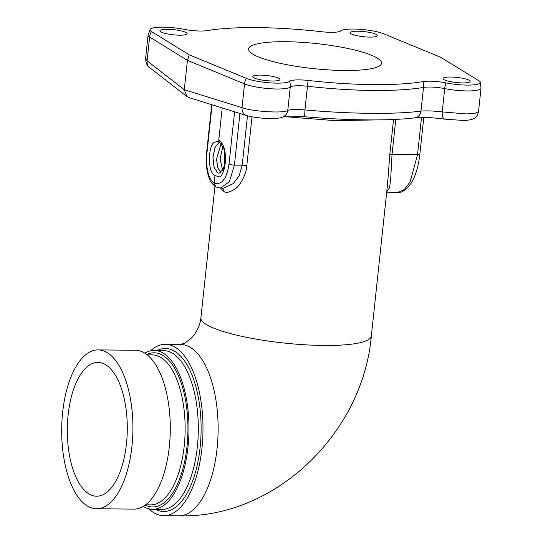 <?xml version="1.0" encoding="UTF-8"?>
<svg xmlns="http://www.w3.org/2000/svg" width="543" height="543" viewBox="0 0 543 543"><rect width="100%" height="100%" fill="white"/><g stroke="black" fill="none" stroke-linecap="round" stroke-linejoin="round"><path stroke-width="0.81" d="M222.196 107.955L218.585 141.743L219.175 141.771L218.768 140.04C222.908 142.789 225.189 148.762 225.603 157.952C225.189 167.638 223.316 173.998 219.976 177.025L214.967 175.606C206.897 172.823 208.132 142.537 215.333 142.069L217.349 141.37L218.585 141.743M214.967 175.606L214.146 183.283L215.91 186.982L220.478 188.061M222.929 145.999L220.085 158.861L222.671 170.55M221.198 143.338L216.494 159.133L217.743 167.624L220.879 172.565M219.447 141.906L214.987 147.397L212.937 157.307L214.037 167.264L217.621 172.83L219.114 173.21L223.472 169.016L225.413 158.705L223.73 147.879L219.175 141.771M445.932 82.882A18.089 3.407 -173.9 0 0 422.997 81.606A132.411 24.958 -173.9 0 1 308.125 80.452A18.089 3.407 -173.9 0 0 289.528 81.294A23.716 4.473 -173.9 0 1 270.59 82.896A23.716 4.473 -173.9 0 1 246.312 78.335L189.242 54.843L151.497 31.542A23.716 4.473 -173.9 0 1 150.194 29.315A23.716 4.473 -173.9 0 1 184.274 29.349A18.089 3.407 -173.9 0 0 207.141 30.612A132.411 24.958 -173.9 0 1 322.019 31.765A18.089 3.407 -173.9 0 0 340.631 30.91A23.716 4.473 -173.9 0 1 359.554 29.288A23.716 4.473 -173.9 0 1 383.887 33.863L440.882 57.375L478.783 80.697A23.716 4.473 -173.9 0 1 480.195 82.061A23.716 4.473 -173.9 0 1 469.756 85.075A23.716 4.473 -173.9 0 1 445.932 82.882A12.543 5.389 101.3 0 0 444.717 88.597L442.226 111.926A8.362 3.658 98.7 0 0 444.744 119.168L463.532 120.465C476.611 120.091 477.216 116.032 478.519 111.654L475.186 113.277L466.423 113.921L442.226 111.926C433.796 110.921 426.717 110.65 420.981 111.098A8.362 6.862 82.8 0 1 415.219 117.783L415.219 117.783C422.8 117.057 432.642 117.519 444.744 119.168M255.271 55.508A66.891 12.604 -173.9 0 1 248.551 48.999A66.891 12.604 -173.9 0 1 300.741 42.252A66.891 12.604 -173.9 0 1 374.846 56.71A66.891 12.604 -173.9 0 1 381.566 63.212A66.891 12.604 -173.9 0 1 329.377 69.959A66.891 12.604 -173.9 0 1 255.271 55.508M185.76 32.37A13.677 2.579 6.1 0 0 170.604 29.41A13.677 2.579 6.1 0 0 159.927 30.788A13.677 2.579 6.1 0 0 161.305 32.118A13.677 2.579 6.1 0 0 176.461 35.078A13.677 2.579 6.1 0 0 187.131 33.7A13.677 2.579 6.1 0 0 185.76 32.37M468.813 80.093A13.677 2.579 6.1 0 0 453.663 77.14A13.677 2.579 6.1 0 0 442.986 78.518A13.677 2.579 6.1 0 0 444.364 79.848A13.677 2.579 6.1 0 0 459.514 82.801A13.677 2.579 6.1 0 0 470.19 81.423A13.677 2.579 6.1 0 0 468.813 80.093M375.994 34.284A13.677 2.579 6.1 0 0 360.837 31.324A13.677 2.579 6.1 0 0 350.167 32.709A13.677 2.579 6.1 0 0 351.545 34.039A13.677 2.579 6.1 0 0 366.695 36.992A13.677 2.579 6.1 0 0 377.371 35.614A13.677 2.579 6.1 0 0 375.994 34.284M278.579 78.178A13.677 2.579 6.1 0 0 263.423 75.226A13.677 2.579 6.1 0 0 252.753 76.604A13.677 2.579 6.1 0 0 254.124 77.934A13.677 2.579 6.1 0 0 269.28 80.887A13.677 2.579 6.1 0 0 279.95 79.509A13.677 2.579 6.1 0 0 278.579 78.178M423.784 117.444L419.868 154.117A4.147 0.781 -173.9 0 1 417.553 154.572L410.203 181.762L404.291 189.629L397.727 192.31L386.704 192.202M386.745 191.835L389.596 187.756L390.682 178.885L392.053 154.314A4.147 0.781 6.1 0 0 389.799 154.66L393.553 119.501M387.559 184.192L389.799 154.66M247.486 115.802L242.212 165.187A4.147 0.781 -173.9 0 1 246.787 165.785C246.603 173.387 240.149 185.889 235.642 188.489C230.069 192.303 226.159 193.308 223.906 191.496L220.451 188.061L229.424 181.633L234.42 165.106L242.212 165.187L239.287 175.464L233.341 183.554L223.641 188.095L220.431 188.061M189.242 54.843L187.423 60.382L184.287 89.717L186.955 96.566L189.079 97.659M150.194 29.315L148.083 35.146A25.08 4.724 6.1 0 0 149.63 37.053L187.423 60.382L244.56 83.907L242.022 107.67C252.549 111.648 284.797 113.548 287.77 110.365C290.152 109.476 295.874 109.333 304.928 109.93L304.637 116.725C347.5 120.526 390.424 120.994 415.219 117.783M246.312 78.335A12.543 10.351 112.4 0 0 244.56 83.907A25.08 4.724 6.1 0 0 270.238 88.733A25.08 4.724 6.1 0 0 290.267 87.036A16.724 3.149 -173.9 0 1 307.46 86.256L304.928 109.93C349.672 114.016 395.935 114.478 420.981 111.098L423.513 87.423A16.724 3.149 -173.9 0 1 444.717 88.597A25.08 4.724 6.1 0 0 481.023 88.204L478.519 111.654M289.528 81.294A12.543 12.129 49.1 0 1 290.267 87.036L287.77 110.365A8.362 8.145 56.3 0 1 284.254 116.175L284.193 116.209M151.497 31.542A12.543 11.464 121.7 0 0 149.63 37.053L147.092 60.816L145.578 58.603C146.026 63.572 147.418 66.599 149.759 67.671L149.759 67.671A8.362 7.548 -52.2 0 1 147.092 60.816L184.287 89.717L242.022 107.67A8.362 6.971 107.3 0 0 246.617 115.55L246.617 115.55C250.472 116.691 255.393 117.526 261.38 118.069C273.842 119.08 281.464 118.449 284.254 116.175M377.134 119.901L335.112 120.648L283.813 116.596M148.863 508.845A85.699 38.424 -89.4 0 0 155.617 513.692A85.699 38.424 -89.4 0 0 163.694 515.701A85.699 38.424 -89.4 0 0 202.668 439.47A85.699 38.424 -89.4 0 0 173.502 346.312A85.699 38.424 -89.4 0 0 165.418 344.31A85.699 38.424 -89.4 0 0 150.459 350.859M105.586 351.762A79.427 35.614 -89.4 0 0 98.1 349.902A79.427 35.614 -89.4 0 0 61.977 420.547A79.427 35.614 -89.4 0 0 89.011 506.89A79.427 35.614 -89.4 0 0 96.498 508.75A79.427 35.614 -89.4 0 0 132.621 438.099A79.427 35.614 -89.4 0 0 105.586 351.762M96.498 508.75L133.87 509.124A79.427 35.614 -89.4 0 0 169.993 438.479A79.427 35.614 -89.4 0 0 142.958 352.135A79.427 35.614 -89.4 0 0 135.465 350.276L98.1 349.902M143.25 506.429A79.427 35.614 -89.4 0 0 145.09 507.454A79.427 35.614 -89.4 0 0 152.576 509.314A79.427 35.614 -89.4 0 0 188.699 438.669A79.427 35.614 -89.4 0 0 161.671 352.326A79.427 35.614 -89.4 0 0 154.178 350.466A79.427 35.614 -89.4 0 0 144.791 353.16M104.283 364.007A66.891 29.987 90.6 0 1 127.048 436.715A66.891 29.987 90.6 0 1 96.627 496.207A66.891 29.987 90.6 0 1 90.321 494.639A66.891 29.987 90.6 0 1 67.556 421.931A66.891 29.987 90.6 0 1 97.971 362.439A66.891 29.987 90.6 0 1 104.283 364.007M224.51 165.948L224.666 151.144M222.698 170.502L220.146 158.76L222.963 146.06M219.481 141.927L215.048 147.404L212.992 157.579L214.132 167.366L217.682 172.83L219.08 173.203M217.58 141.397L215.333 142.069M220.913 172.545L217.757 167.475L216.555 159.011L221.225 143.379M224.639 151.015L224.476 166.077M212.089 104.813L206.903 153.323C205.892 168.629 208.308 178.613 214.146 183.283C221.72 185.238 226.669 178.885 229.003 164.224L234.603 111.81M421.517 117.437L417.553 154.572L392.053 154.314L395.786 119.392M387.58 183.982L371.324 336.124A85.699 16.154 -173.9 0 1 304.453 344.764A85.699 16.154 -173.9 0 1 209.51 326.241A85.699 16.154 -173.9 0 1 200.896 317.906L214.947 186.392M308.125 80.452A12.543 0.4 96.5 0 0 307.46 86.256A133.775 25.209 6.1 0 0 423.513 87.423A12.543 10.236 80.4 0 0 422.997 81.606M206.903 153.323A4.147 0.781 -173.9 0 1 206.578 152.963L211.736 104.704M222.589 188.082L223.906 191.496M252.02 116.826L246.787 165.785M229.003 164.224A4.147 0.781 6.1 0 0 234.42 165.106L239.938 113.473M371.324 336.124C362.88 433.409 274.765 518.551 178.837 515.85A85.699 38.424 -89.4 0 0 217.811 439.626A85.699 38.424 -89.4 0 0 188.645 346.468A85.699 38.424 -89.4 0 0 180.561 344.459L184.878 343.081L191.618 337.868C196.892 331.99 199.987 325.338 200.896 317.906M155.536 509.348A81.518 36.551 -89.4 0 0 156.051 509.605A81.518 36.551 -89.4 0 0 200.109 447.547A81.518 36.551 -89.4 0 0 173.068 350.398A81.518 36.551 -89.4 0 0 157.137 350.493M152.576 509.314L161.889 509.409A79.427 35.614 -89.4 0 0 198.012 438.758A79.427 35.614 -89.4 0 0 170.977 352.421A79.427 35.614 -89.4 0 0 163.491 350.561L154.178 350.466M145.232 505.119A77.086 34.562 -89.4 0 0 145.334 505.166A77.086 34.562 -89.4 0 0 186.996 446.482A77.086 34.562 -89.4 0 0 161.427 354.613A77.086 34.562 -89.4 0 0 146.746 354.511M145.639 504.814L150.757 504.868A74.995 33.625 -89.4 0 0 184.864 438.16A74.995 33.625 -89.4 0 0 159.337 356.636A74.995 33.625 -89.4 0 0 152.264 354.878L147.146 354.823M481.023 88.204L480.195 82.061M419.868 154.117C418.918 162.9 417.065 170.563 414.316 177.106L411.227 183.106C405.954 190.077 401.433 193.145 397.673 192.31M283.174 116.731C285.435 115.978 292.589 115.978 304.637 116.725M188.984 97.625L246.617 115.55M186.948 96.566L149.759 67.671M148.083 35.146L145.578 58.603M215.91 186.982C208.987 181.45 209.605 178.756 207.765 173.651C206.231 167.21 205.831 160.314 206.578 152.963M180.561 344.459L165.418 344.31M178.837 515.85L163.694 515.701"/></g></svg>
